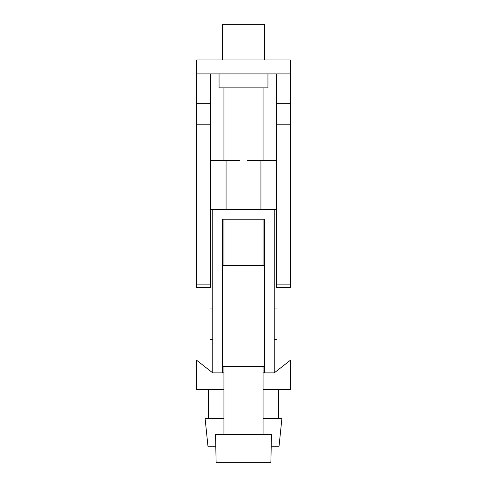<?xml version="1.0" encoding="UTF-8"?>
<svg xmlns="http://www.w3.org/2000/svg" width="487" height="487" viewBox="0 0 487 487"><rect width="100%" height="100%" fill="white"/><g stroke="black" fill="none" stroke-linecap="round" stroke-linejoin="round"><path stroke-width="0.73" d="M223.941 389.655L196.699 389.655L196.699 360.313L212.764 372.89L212.764 209.434L274.236 209.434L274.236 372.89L290.301 360.313L290.301 389.655L263.059 389.655M212.764 372.89L222.547 372.89L222.547 219.211L264.453 219.211L264.453 372.89L274.236 372.89M222.547 265.665L264.453 265.665M263.059 418.321L281.918 418.321L279.039 446.262L271.442 446.262M215.558 446.262L207.961 446.262L205.082 418.321L223.941 418.321M264.453 366.254L222.547 366.254M276.33 160.533L260.929 160.533L260.929 209.434M276.33 209.434L274.236 209.434M276.33 73.914L276.33 287.665L290.301 287.665L290.301 284.871L276.33 284.871M290.301 73.914L196.699 73.914L196.699 59.944L290.301 59.944L290.301 284.871M290.301 103.256L276.33 103.256M276.33 124.209L290.301 124.209M271.442 434.708L215.558 434.708L216.125 462.65L270.875 462.65L271.442 434.708M219.053 73.914L219.053 87.885L267.947 87.885L267.947 73.914M210.67 284.871L210.67 287.665L196.699 287.665L196.699 124.209L210.67 124.209L210.67 284.871L196.699 284.871M196.699 73.914L196.699 124.209M226.071 209.434L226.071 160.533L210.67 160.533M226.071 160.533L240.012 160.533L240.012 209.434M212.764 209.434L210.67 209.434M210.67 73.914L210.67 124.209M210.67 103.256L196.699 103.256M246.988 209.434L246.988 160.533L260.929 160.533M274.236 339.707L277.03 339.707L277.03 308.971L274.236 308.971M212.764 308.971L209.97 308.971L209.97 339.707L212.764 339.707M222.547 59.944L222.547 24.35L264.453 24.35L264.453 59.944M263.059 372.89L264.453 372.89M222.547 372.89L223.941 372.89L223.941 366.254L223.941 434.708M263.059 160.533L263.059 87.885M278.424 389.655L278.424 418.321M263.059 219.211L263.059 265.665M263.059 366.254L263.059 434.708M208.576 389.655L208.576 418.321M223.941 219.211L223.941 265.665M223.941 160.533L223.941 87.885"/></g></svg>
